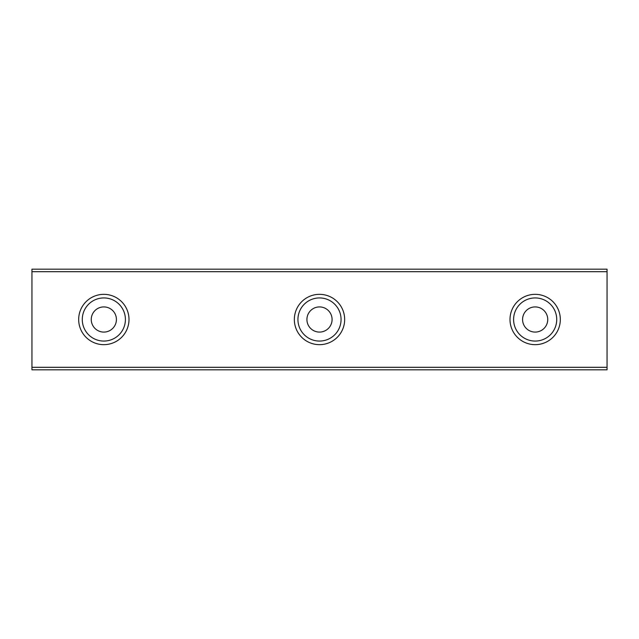 <?xml version="1.0" encoding="UTF-8"?>
<svg xmlns="http://www.w3.org/2000/svg" width="639" height="639" viewBox="0 0 639 639"><rect width="100%" height="100%" fill="white"/><g stroke="black" fill="none" stroke-linecap="round" stroke-linejoin="round"><path stroke-width="0.96" d="M103.837 306.92A12.58 12.58 0 0 0 91.257 319.5A12.58 12.58 0 0 0 103.837 332.08A12.58 12.58 0 0 0 116.418 319.5A12.58 12.58 0 0 0 103.837 306.92M103.837 297.934A21.566 21.566 0 0 0 82.271 319.5A21.566 21.566 0 0 0 103.837 341.066A21.566 21.566 0 0 0 125.404 319.5A21.566 21.566 0 0 0 103.837 297.934M103.837 294.339A25.161 25.161 0 0 0 78.677 319.5A25.161 25.161 0 0 0 103.837 344.661A25.161 25.161 0 0 0 128.998 319.5A25.161 25.161 0 0 0 103.837 294.339M319.5 294.339A25.161 25.161 0 0 0 294.339 319.5A25.161 25.161 0 0 0 319.5 344.661A25.161 25.161 0 0 0 344.661 319.5A25.161 25.161 0 0 0 319.5 294.339M319.5 297.934A21.566 21.566 0 0 0 297.934 319.5A21.566 21.566 0 0 0 319.5 341.066A21.566 21.566 0 0 0 341.066 319.5A21.566 21.566 0 0 0 319.5 297.934M319.5 306.92A12.58 12.58 0 0 0 306.92 319.5A12.58 12.58 0 0 0 319.5 332.08A12.58 12.58 0 0 0 332.08 319.5A12.58 12.58 0 0 0 319.5 306.92M535.163 294.339A25.161 25.161 0 0 0 510.002 319.5A25.161 25.161 0 0 0 535.163 344.661A25.161 25.161 0 0 0 560.323 319.5A25.161 25.161 0 0 0 535.163 294.339M535.163 297.934A21.566 21.566 0 0 0 513.596 319.5A21.566 21.566 0 0 0 535.163 341.066A21.566 21.566 0 0 0 556.729 319.5A21.566 21.566 0 0 0 535.163 297.934M535.163 306.92A12.58 12.58 0 0 0 522.582 319.5A12.58 12.58 0 0 0 535.163 332.08A12.58 12.58 0 0 0 547.743 319.5A12.58 12.58 0 0 0 535.163 306.92M607.05 271.695L31.95 271.695L31.95 269.179L607.05 269.179L607.05 369.821L31.95 369.821L31.95 367.305L607.05 367.305M31.95 271.695L31.95 367.305"/></g></svg>
